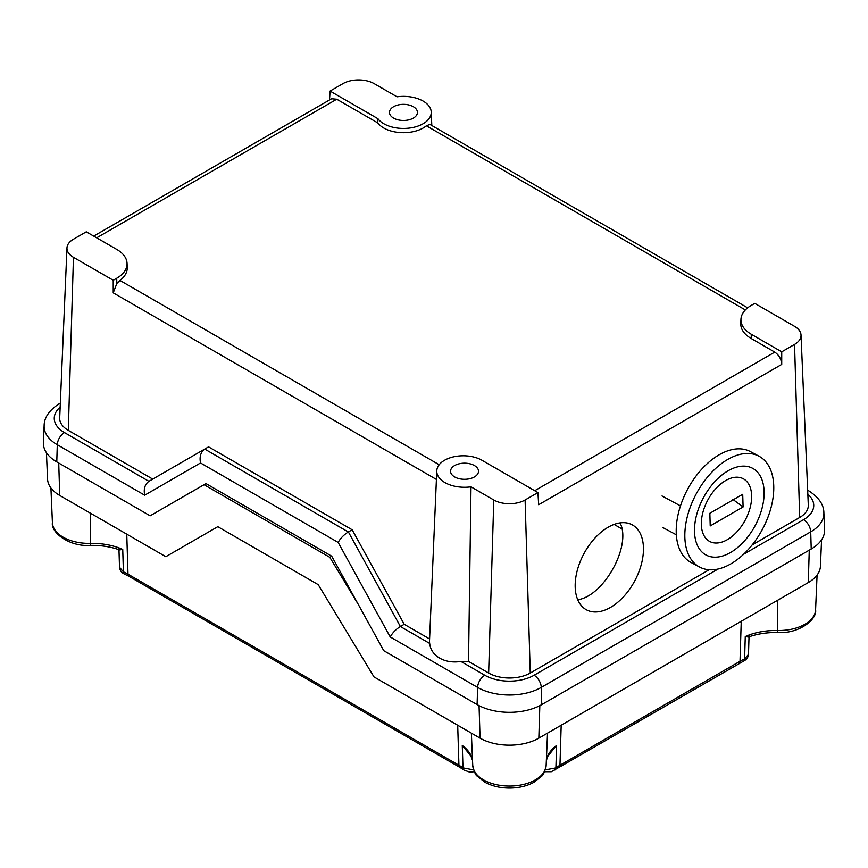 <?xml version="1.0" encoding="UTF-8"?>
<svg xmlns="http://www.w3.org/2000/svg" width="868" height="868" viewBox="0 0 868 868"><rect width="100%" height="100%" fill="white"/><g stroke="black" fill="none" stroke-linecap="round" stroke-linejoin="round"><path stroke-width="1.3" d="M173.481 502.322L205.955 483.574L331.695 556.171L383.764 650.685L477.107 704.588A45.722 26.398 0 0 0 541.773 704.588L811.222 549.021A45.722 26.398 0 0 0 824.6 529.708L823.873 512.825A45.006 25.986 0 0 1 810.712 531.845A10.166 5.87 -120 0 0 803.529 519.693L743.453 554.37M60.326 403.251A10.166 5.87 -120 0 0 59.393 403.62C49.259 410.163 44.17 417.53 44.127 425.711L43.4 442.593A45.722 26.398 0 0 0 56.778 461.906L150.131 515.809L205.955 483.574M577.752 599.745C603.954 596.153 631.85 545.473 620.045 522.894M608.132 527.245A48.272 28.818 -61.8 0 1 632.164 524.793A48.272 28.818 -61.8 0 1 634.714 580.952A48.272 28.818 -61.8 0 1 586.486 609.835A48.272 28.818 -61.8 0 1 575.191 587.018A48.272 28.818 -61.8 0 1 608.132 527.245M144.685 495.194C143.48 488.977 144.88 484.355 148.895 481.317L64.471 432.579A10.166 5.87 120 0 0 57.288 444.731L144.685 495.194L200.519 462.959L338.162 542.424C340.462 538.247 343.847 534.764 348.318 531.986L204.718 449.081C200.714 452.13 199.304 456.752 200.519 462.959M204.718 449.081L208.559 446.868L352.158 529.773L348.318 531.986M338.162 542.424L390.22 636.949C392.531 632.772 395.916 629.289 400.376 626.512L348.394 531.943M781.721 364.408L781.721 351.833L751.308 334.267A35.393 20.431 180 0 1 740.946 319.315L740.773 323.471A35.566 20.528 180 0 0 751.178 338.487L774.777 352.115C779.008 355.034 781.319 359.135 781.721 364.408L538.67 504.731L537.932 492.579L525.107 499.979A22.145 12.781 180 0 1 493.784 499.979L470.999 486.829A27.765 16.025 180 0 1 436.778 470.847L429.508 640.823A35.045 20.235 180 0 0 429.693 643.438C430.821 655.991 444.926 664.129 460.875 661.438A35.045 20.235 180 0 0 468.525 661.416L488.641 673.036A29.414 16.98 0 0 0 530.25 673.036L709.156 569.744M204.794 449.038L148.895 481.317M66.977 247.955A22.145 12.781 180 0 1 73.454 239.221L86.279 231.821L116.692 249.376A35.393 20.431 180 0 1 127.053 263.319L127.227 267.463A35.566 20.528 180 0 1 119.947 280.429L116.855 283.456L113.231 292.852L113.231 280.266L73.454 257.308A22.145 12.781 180 0 1 66.977 247.955L59.697 417.931A29.414 16.98 0 0 0 68.312 430.365L152.735 479.103M352.158 529.773L404.217 624.298L400.452 626.468M404.217 624.298L429.584 638.946M752.176 544.909L799.688 517.48A29.414 16.98 0 0 0 808.303 505.046L801.023 335.07A22.145 12.781 180 0 1 794.545 344.422L781.721 351.833M93.711 236.107L331.598 98.768L336.751 99.223L377.775 122.909L377.927 118.699L330.068 91.075L342.893 83.664A22.145 12.781 180 0 1 374.216 83.664L397.001 96.815A27.765 16.025 180 0 1 431.222 112.015A27.765 16.025 180 0 1 409.36 128.073A27.765 16.025 180 0 1 377.927 118.699M329.525 99.961L330.068 91.075M377.775 122.909A27.939 16.134 180 0 0 400.604 132.609A27.939 16.134 180 0 0 426.372 125.795L429.899 124.395L747.663 307.847M740.946 319.315A35.393 20.431 180 0 1 751.308 305.373L754.769 303.377L794.545 326.335A22.145 12.781 180 0 1 801.023 335.07M454.658 476.944A13.975 8.062 180 0 1 450.568 471.237A13.975 8.062 180 0 1 464.543 463.176A13.975 8.062 180 0 1 478.507 471.237A13.975 8.062 180 0 1 469.881 478.691A13.975 8.062 180 0 1 454.658 476.944M393.584 118.113A13.975 8.062 180 0 1 389.493 112.406A13.975 8.062 180 0 1 403.468 104.344A13.975 8.062 180 0 1 417.432 112.406A13.975 8.062 180 0 1 408.806 119.86A13.975 8.062 180 0 1 393.584 118.113M436.778 470.847A27.765 16.025 180 0 1 437.515 467.559A26.452 15.277 180 0 1 456.026 456.373A26.452 15.277 180 0 1 481.968 460.268L537.932 492.579M127.053 263.319A35.393 20.431 180 0 1 116.692 278.27L113.231 280.266M470.999 486.829L468.525 661.416M777.663 632.501C767.041 632.338 757.287 633.846 748.39 637.036L745.265 636.548A49.66 28.666 0 0 1 777.587 630.504L777.663 632.501C798.81 634.096 817.363 619.329 815.584 609.846A36.716 21.19 180 0 1 777.587 630.504L777.533 600.33M90.467 513.216L90.413 543.39A49.66 28.666 0 0 1 122.735 549.433L119.61 549.921C110.713 546.731 100.959 545.223 90.337 545.386L90.413 543.39A36.716 21.19 180 0 1 52.416 522.731L50.919 487.968M546.373 760.129A49.66 28.666 0 0 1 556.616 745.471L548.066 755.811L546.363 760.368M472.528 760.368L470.825 755.811L462.275 745.471A49.66 28.666 0 0 1 472.517 760.129M473.592 769.883L462.991 767.898A50.637 29.23 0 0 0 458.933 765.25L457.696 725.236M474.34 771.728L469.555 772.075L463.979 770.035A5.078 3.266 -53.6 0 1 463.979 770.035L459.986 767.431A5.078 2.929 -60 0 1 458.933 765.25L127.987 574.182A50.637 29.23 0 0 0 123.408 571.838L119.513 567.281L118.949 548.826M745.265 636.548L744.592 658.953L748.487 654.396C748.151 657.445 746.502 659.691 743.561 661.134L558.905 767.431A5.078 2.929 -120 0 0 559.958 765.25A50.637 29.23 0 0 0 555.9 767.898L545.299 769.883M46.438 452.727L47.566 479.093A41.555 23.989 0 0 0 59.729 495.465L165.799 556.703L217.803 526.681L318.22 584.652L373.989 676.91L480.058 738.147A41.555 23.989 0 0 0 538.833 738.147L808.271 582.58A41.555 23.989 0 0 0 820.434 566.207L821.562 539.842M206.02 483.606L152.008 514.713M358.126 604.15L329.818 557.321L331.728 556.214M329.818 557.321L204.078 484.724M621.922 528.916L614.11 524.413M662.034 495.986L679.622 505.426M676.335 534.796L662.978 527.625M699.565 567.032L690.95 562.41A62.876 37.541 -61.8 0 1 676.237 532.681A62.876 37.541 -61.8 0 1 701.876 469.013A62.876 37.541 -61.8 0 1 750.44 451.62L759.055 456.253A62.876 37.541 -61.8 0 1 762.386 529.404A62.876 37.541 -61.8 0 1 699.565 567.032A62.876 37.541 -61.8 0 1 684.852 537.314A62.876 37.541 -61.8 0 1 710.501 473.635A62.876 37.541 -61.8 0 1 759.055 456.253M742.715 494.304L709.85 513.281L710.219 525.932L743.095 506.955L742.715 494.304M751.634 495.606A35.566 21.233 -61.8 0 1 714.668 542.956A35.566 21.233 -61.8 0 1 713.149 491.82A35.566 21.233 -61.8 0 1 751.634 495.606M732.744 499.317L743.095 506.955M694.509 531.737A49.226 29.393 -61.8 0 1 728.1 470.781A49.226 29.393 -61.8 0 1 764.111 491.548A49.226 29.393 -61.8 0 1 730.52 552.515A49.226 29.393 -61.8 0 1 694.509 531.737M429.693 643.438L400.376 626.512M390.22 636.949L477.617 687.402A10.166 5.87 -60 0 1 484.8 675.25L460.875 661.438M477.107 704.588L477.617 687.402A45.006 25.986 0 0 0 541.263 687.402A10.166 5.87 -120 0 0 534.091 675.25A34.85 20.116 180 0 1 484.8 675.25M718.14 568.996L534.091 675.25M541.773 704.588L541.263 687.402L810.712 531.845L811.222 549.021M807.663 490.192L808.607 490.735A10.166 5.87 120 0 0 807.674 490.366M807.837 494.261A34.85 20.116 180 0 1 803.529 519.693M44.127 425.711A45.006 25.986 0 0 0 57.288 444.731L56.778 461.906M64.471 432.579A34.85 20.116 180 0 1 60.163 407.146M774.777 352.115L534.71 490.713M530.25 673.036L525.107 499.979M799.688 517.48L794.545 344.422M439.175 464.738L119.947 280.429M113.231 292.852L436.409 479.44M68.312 430.365L73.454 257.308M96.684 237.821L336.751 99.223M426.372 125.795L745.352 309.952M116.855 283.456L116.692 278.27M751.178 338.487L751.308 334.267M488.641 673.036L493.784 499.979M743.561 661.134A5.078 2.561 -114.3 0 0 744.592 658.953A50.637 29.23 0 0 0 740.013 661.297L741.239 621.282M472.745 765.402C474.102 771.695 475.61 775.298 477.27 776.187L485.006 782.318C492.015 786.104 500.152 788.025 509.397 788.079C518.728 788.035 526.909 786.104 533.961 782.274L541.578 776.231C543.26 775.33 544.779 771.717 546.146 765.402A36.716 21.19 180 0 1 509.44 786.072A36.716 21.19 180 0 1 472.745 765.402L471.367 733.124M462.275 745.471L462.991 767.898A5.078 3.266 -53.6 0 0 463.979 770.035M738.961 663.477A5.078 2.929 -120 0 0 740.013 661.297L559.958 765.25L561.184 725.236M554.891 770.057A5.078 3.266 -126.4 0 0 554.912 770.035A5.078 3.266 -126.4 0 0 555.9 767.898L556.616 745.471M126.761 534.167L127.987 574.182A5.078 2.929 120 0 0 129.039 576.363L459.986 767.431M122.735 549.433L123.408 571.838A5.078 2.561 114.3 0 0 124.439 574.019L129.039 576.363M479.06 705.641L480.058 738.147M58.731 463.035L59.729 495.465M539.831 705.641L538.833 738.147M809.269 550.149L808.271 582.58M808.607 490.735C818.741 497.277 823.83 504.644 823.873 512.825M59.393 403.62L60.337 403.077M431.222 112.015L431.797 125.491M815.584 609.846L817.081 575.083M90.337 545.386C69.19 546.981 50.637 532.214 52.416 522.731M546.146 765.402L547.524 733.124M124.439 574.019C121.607 572.815 119.968 570.569 119.513 567.281M558.905 767.431L551.375 771.695L544.551 771.728M748.487 654.429L749.051 635.94"/></g></svg>
